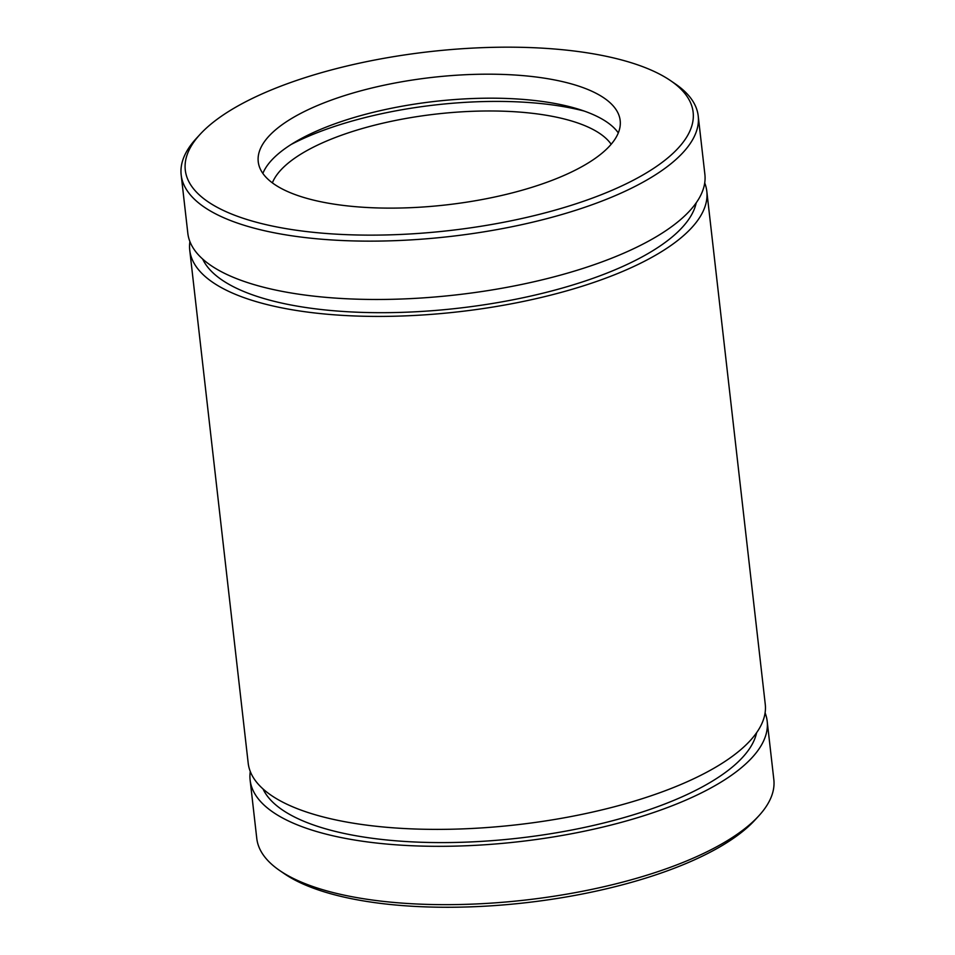 <?xml version="1.0" encoding="UTF-8"?>
<svg xmlns="http://www.w3.org/2000/svg" width="955" height="955" viewBox="0 0 955 955"><rect width="100%" height="100%" fill="white"/><g stroke="black" fill="none" stroke-linecap="round" stroke-linejoin="round"><path stroke-width="1.43" d="M189.914 241.591A260.202 91.62 -6.5 0 0 189.747 250.186L248.193 763.152A260.202 91.62 -6.5 0 0 517.097 824.738A260.202 91.62 -6.5 0 0 765.253 704.253L706.807 191.275A260.202 91.62 -6.5 0 0 704.718 182.942M189.747 250.186A260.202 91.62 -6.5 0 0 458.651 311.772A260.202 91.62 -6.5 0 0 706.807 191.275M250.282 771.497A260.202 91.62 -6.5 0 0 250.126 780.092L256.776 838.442A260.202 91.62 -6.5 0 0 279.672 870.518L284.351 873.73A255.57 89.997 -6.5 0 0 525.978 902.702A255.57 89.997 -6.5 0 0 754.892 820.118L758.736 815.94A260.202 91.62 -6.5 0 0 773.825 779.531L767.175 721.18A260.202 91.62 -6.5 0 0 765.086 712.848M279.672 870.518A260.202 91.62 -6.5 0 0 525.668 900.016A260.202 91.62 -6.5 0 0 758.736 815.94M250.126 780.092A260.202 91.62 -6.5 0 0 519.019 841.677A260.202 91.62 -6.5 0 0 767.175 721.18M200.108 134.321L196.264 138.499A260.202 91.62 -6.5 0 0 181.175 174.908L187.825 233.247A260.202 91.62 -6.5 0 0 456.717 294.832A260.202 91.62 -6.5 0 0 704.874 174.335L698.224 115.997A260.202 91.62 -6.5 0 0 675.328 83.909L670.649 80.709A255.57 89.997 -6.5 0 0 242.498 103.45A255.57 89.997 -6.5 0 0 200.108 134.321A255.57 89.997 -6.5 0 0 449.399 230.573A255.57 89.997 -6.5 0 0 670.649 80.709M181.175 174.908A260.202 91.62 -6.5 0 0 450.068 236.494A260.202 91.62 -6.5 0 0 698.224 115.997M263.031 788.949A250.079 88.063 -6.5 0 0 518.625 838.132A250.079 88.063 -6.5 0 0 756.599 732.712M299.022 114.29A182.142 64.14 -6.5 0 0 258.244 161.777A182.142 64.14 -6.5 0 0 446.474 204.871A182.142 64.14 -6.5 0 0 620.177 120.533A182.142 64.14 -6.5 0 0 496.66 74.263A182.142 64.14 -6.5 0 0 299.022 114.29M618.303 132.9A182.142 64.14 -6.5 0 0 482.884 98.246A182.142 64.14 -6.5 0 0 301.756 138.296A182.142 64.14 -6.5 0 0 262.852 173.404M584.221 111.067A199.488 70.24 -6.5 0 0 291.156 144.456M611.164 144.277A173.464 61.084 -6.5 0 0 482.37 111.031A173.464 61.084 -6.5 0 0 309.527 149.171A173.464 61.084 -6.5 0 0 272.366 182.871M202.663 259.044A250.079 88.063 -6.5 0 0 458.245 308.226A250.079 88.063 -6.5 0 0 696.219 202.806"/></g></svg>
